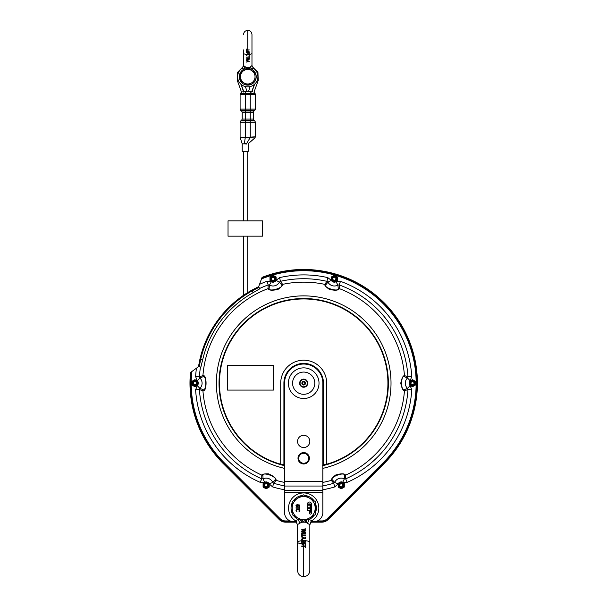 <?xml version="1.0" encoding="UTF-8"?>
<svg xmlns="http://www.w3.org/2000/svg" width="607" height="607" viewBox="0 0 607 607"><rect width="100%" height="100%" fill="white"/><g stroke="black" fill="none" stroke-linecap="round" stroke-linejoin="round"><path stroke-width="0.91" d="M247.762 83.986A7.276 7.276 0 0 0 251.397 70.404A7.276 7.276 0 0 0 240.478 76.702A7.276 7.276 0 0 0 247.762 83.986M251.397 70.404L247.762 68.303L240.478 72.506L240.478 80.906L247.762 85.109L255.039 80.906L255.039 72.506L251.397 70.404M262.512 236.169L228.035 236.169L228.035 220.849L262.512 220.849L262.512 236.169M227.458 365.566L227.458 390.081L273.431 390.081L273.431 365.566L227.458 365.566M326.68 383.184L326.68 464.218A84.236 84.236 0 0 0 372.455 334.533A84.236 84.236 0 0 0 234.932 334.533A84.236 84.236 0 0 0 280.707 464.218L280.707 383.184A22.983 22.983 0 0 1 303.69 360.201A22.983 22.983 0 0 1 326.68 383.184M323.258 465.266L322.62 465.706L322.909 464.985L323.554 465.144L322.909 464.985L322.909 383.184A19.212 19.212 0 0 0 303.69 363.972A19.212 19.212 0 0 0 284.478 383.184L284.478 464.985L283.833 465.144L284.766 465.706L284.478 464.985L284.129 465.266M194.893 380.581A2.603 2.603 0 0 0 192.639 384.489A2.603 2.603 0 0 0 197.146 384.489A2.603 2.603 0 0 0 194.893 380.581M191.827 381.416L194.893 379.648L197.958 381.416L197.958 384.952L194.893 386.727L191.827 384.952L191.827 381.416M192.98 383.184A1.912 1.912 0 0 0 194.893 385.104A1.912 1.912 0 0 0 196.812 383.184A1.912 1.912 0 0 0 194.893 381.272A1.912 1.912 0 0 0 192.98 383.184M273.044 276.185A2.603 2.603 0 0 0 270.79 280.093A2.603 2.603 0 0 0 275.305 280.093A2.603 2.603 0 0 0 273.044 276.185M269.978 277.02L273.044 275.252L276.109 277.02L276.109 280.563L273.044 282.331L269.978 280.563L269.978 277.02M271.132 278.788A1.912 1.912 0 0 0 273.044 280.707A1.912 1.912 0 0 0 274.963 278.788A1.912 1.912 0 0 0 273.044 276.875A1.912 1.912 0 0 0 271.132 278.788M334.343 276.185A2.603 2.603 0 0 0 332.082 280.093A2.603 2.603 0 0 0 336.597 280.093A2.603 2.603 0 0 0 334.343 276.185M331.278 277.02L334.343 275.252L337.409 277.02L337.409 280.563L334.343 282.331L331.278 280.563L331.278 277.02M332.424 278.788A1.912 1.912 0 0 0 334.343 280.707A1.912 1.912 0 0 0 336.255 278.788A1.912 1.912 0 0 0 334.343 276.875A1.912 1.912 0 0 0 332.424 278.788M412.494 380.581A2.603 2.603 0 0 0 410.241 384.489A2.603 2.603 0 0 0 414.748 384.489A2.603 2.603 0 0 0 412.494 380.581M409.429 381.416L412.494 379.648L415.56 381.416L415.56 384.952L412.494 386.727L409.429 384.952L409.429 381.416M410.575 383.184A1.912 1.912 0 0 0 412.494 385.104A1.912 1.912 0 0 0 414.406 383.184A1.912 1.912 0 0 0 412.494 381.272A1.912 1.912 0 0 0 410.575 383.184M341.24 482.694A2.603 2.603 0 0 0 338.979 486.602A2.603 2.603 0 0 0 343.494 486.602A2.603 2.603 0 0 0 341.24 482.694M338.175 483.536L341.24 481.761L344.306 483.536L344.306 487.072L341.24 488.84L338.175 487.072L338.175 483.536M339.321 485.304A1.912 1.912 0 0 0 341.24 487.216A1.912 1.912 0 0 0 343.152 485.304A1.912 1.912 0 0 0 341.24 483.384A1.912 1.912 0 0 0 339.321 485.304M266.147 482.694A2.603 2.603 0 0 0 263.893 486.602A2.603 2.603 0 0 0 268.408 486.602A2.603 2.603 0 0 0 266.147 482.694M263.081 483.536L266.147 481.761L269.212 483.536L269.212 487.072L266.147 488.84L263.081 487.072L263.081 483.536M264.235 485.304A1.912 1.912 0 0 0 266.147 487.216A1.912 1.912 0 0 0 268.066 485.304A1.912 1.912 0 0 0 266.147 483.384A1.912 1.912 0 0 0 264.235 485.304M341.24 487.216A1.912 1.912 0 0 0 343.152 485.304A1.912 1.912 0 0 0 341.24 483.384A1.912 1.912 0 0 0 339.321 485.304A1.912 1.912 0 0 0 341.24 487.216M341.24 486.844A1.54 1.54 0 0 1 339.905 484.53A1.54 1.54 0 0 1 342.568 484.53A1.54 1.54 0 0 1 341.24 486.844M412.494 385.104A1.912 1.912 0 0 0 414.406 383.184A1.912 1.912 0 0 0 412.494 381.272A1.912 1.912 0 0 0 410.575 383.184A1.912 1.912 0 0 0 412.494 385.104M412.494 384.724A1.54 1.54 0 0 1 411.159 382.418A1.54 1.54 0 0 1 413.83 382.418A1.54 1.54 0 0 1 412.494 384.724M334.343 280.707A1.912 1.912 0 0 0 336.255 278.788A1.912 1.912 0 0 0 334.343 276.875A1.912 1.912 0 0 0 332.424 278.788A1.912 1.912 0 0 0 334.343 280.707M334.343 280.328A1.54 1.54 0 0 1 333.008 278.021A1.54 1.54 0 0 1 335.671 278.021A1.54 1.54 0 0 1 334.343 280.328M273.044 280.707A1.912 1.912 0 0 0 274.963 278.788A1.912 1.912 0 0 0 273.044 276.875A1.912 1.912 0 0 0 271.132 278.788A1.912 1.912 0 0 0 273.044 280.707M273.044 280.328A1.54 1.54 0 0 1 271.708 278.021A1.54 1.54 0 0 1 274.379 278.021A1.54 1.54 0 0 1 273.044 280.328M194.893 385.104A1.912 1.912 0 0 0 196.812 383.184A1.912 1.912 0 0 0 194.893 381.272A1.912 1.912 0 0 0 192.98 383.184A1.912 1.912 0 0 0 194.893 385.104M194.893 384.724A1.54 1.54 0 0 1 193.557 382.418A1.54 1.54 0 0 1 196.228 382.418A1.54 1.54 0 0 1 194.893 384.724M266.147 487.216A1.912 1.912 0 0 0 268.066 485.304A1.912 1.912 0 0 0 266.147 483.384A1.912 1.912 0 0 0 264.235 485.304A1.912 1.912 0 0 0 266.147 487.216M266.147 486.844A1.54 1.54 0 0 1 264.819 484.53A1.54 1.54 0 0 1 267.482 484.53A1.54 1.54 0 0 1 266.147 486.844M304.729 520.745L305.913 522.286L309.82 524.767L310.572 522.179L321.733 522.179A9.128 9.128 0 0 0 328.182 519.509L384.102 463.589A113.714 113.714 0 0 0 262.065 277.361L258.681 286.663L259.735 288.909A104.017 104.017 0 0 0 258.802 289.349L253.051 292.711A103.683 103.683 0 0 0 202.723 359.617L201.092 366.082A104.017 104.017 0 0 0 200.925 367.091L199.233 366.825L200.689 359.298A105.732 105.732 0 0 1 252.178 290.844L259.007 287.354L259.735 288.909M199.862 359.473L198.595 365.953L199.233 366.825L198.474 366.711L190.477 372.539A113.714 113.714 0 0 0 223.285 463.589L279.205 519.509A9.128 9.128 0 0 0 285.654 522.179L296.815 522.179M198.595 365.953L200.082 358.532M253.051 292.711L251.806 290.176L257.99 286.99L259.007 287.354M251.571 290.313L251.806 290.176A106.498 106.498 0 0 0 199.946 359.124L200.682 359.352M199.9 359.336L199.597 360.679M300.055 383.184A3.642 3.642 0 0 0 303.69 386.826A3.642 3.642 0 0 0 307.332 383.184A3.642 3.642 0 0 0 303.69 379.542A3.642 3.642 0 0 0 300.055 383.184M304.357 384.337L303.03 384.337L302.369 383.184L303.03 382.038L304.357 382.038L305.018 383.184L304.357 384.337M307.521 383.002A3.832 3.832 0 0 1 303.872 387.008A3.832 3.832 0 0 1 299.866 383.366A3.832 3.832 0 0 1 303.508 379.36A3.832 3.832 0 0 1 307.521 383.002M299.638 383.381A4.059 4.059 0 0 0 305.89 386.598A4.059 4.059 0 0 0 305.556 379.572A4.059 4.059 0 0 0 299.638 383.381M314.79 382.653A11.108 11.108 0 0 1 298.606 393.063A11.108 11.108 0 0 1 297.688 373.836A11.108 11.108 0 0 1 314.79 382.653M319.001 382.456A15.327 15.327 0 0 1 296.671 396.803A15.327 15.327 0 0 1 295.412 370.293A15.327 15.327 0 0 1 319.001 382.456M301.201 462.587L298.712 461.145L298.712 458.27A4.977 4.977 0 0 0 306.186 462.587L303.69 464.021L301.201 462.587M298.712 455.394L301.201 453.96A4.977 4.977 0 0 0 298.712 458.27L298.712 455.394M303.69 452.519L306.186 453.96A4.977 4.977 0 0 0 301.201 453.96L303.69 452.519M308.675 458.27L308.675 461.145L306.186 462.587A4.977 4.977 0 0 0 306.186 453.96L308.675 455.394L308.675 458.27M303.887 463.915L303.887 463.96A5.691 5.691 0 0 0 308.568 461.214M303.5 463.96A5.691 5.691 0 0 1 298.819 461.214M298.712 461.024A5.691 5.691 0 0 1 298.712 455.523M298.819 455.333A5.691 5.691 0 0 1 303.583 452.587M303.803 452.587A5.691 5.691 0 0 1 308.568 455.333M308.675 455.523A5.691 5.691 0 0 1 308.675 461.024M296.482 521.709L293.735 521.709A9.196 9.196 0 0 1 284.539 512.52L284.539 383.184A19.158 19.158 0 0 1 303.69 364.033A19.158 19.158 0 0 1 322.848 383.184L322.848 512.52A9.196 9.196 0 0 1 313.652 521.709L310.905 521.709M309.82 441.418A6.131 6.131 0 0 1 300.632 446.722A6.131 6.131 0 0 1 300.632 436.107A6.131 6.131 0 0 1 309.82 441.418M197.67 385.119A3.384 3.384 0 0 1 197.237 385.627L195.613 389.8L199.422 389.565L202.935 390.794C207.101 392.137 207.101 374.231 202.935 375.581L199.422 376.803A104.465 104.465 0 0 1 200.485 367.023M272.755 282.164A3.384 3.384 0 0 1 271.367 281.731L266.898 281.345L268.195 284.933L268.013 288.644C268.931 290.442 272.277 290.685 278.036 289.38C281.398 286.967 282.923 285.29 282.612 284.364L280.442 281.337A104.465 104.465 0 0 1 326.945 281.337L327.955 282.118A7.201 7.201 0 0 0 337.917 285.047L339.192 284.933A104.465 104.465 0 0 1 407.965 376.803L407.502 377.994A7.201 7.201 0 0 0 407.502 388.374L407.965 389.565A104.465 104.465 0 0 1 345.664 478.847L347.196 482.345A108.281 108.281 0 0 0 411.774 389.8L407.965 389.565L404.452 390.794C403.01 390.68 401.781 388.139 400.764 383.184C401.781 378.229 403.01 375.695 404.452 375.581A101.05 101.05 0 0 0 339.374 288.644L339.192 284.933L340.489 281.345L336.02 281.731L337.917 285.047L338.274 288.659C338.569 292.202 323.531 287.794 325.701 284.964L327.955 282.118L331.278 280.388M196.456 368.183A108.281 108.281 0 0 0 195.613 376.568L199.422 376.803L199.885 377.994L203.254 376.636C206.57 375.354 206.577 391.022 203.254 389.732L199.885 388.374A7.201 7.201 0 0 0 199.885 377.994L197.237 380.748A3.384 3.384 0 0 1 197.67 381.249M411.774 389.8L410.142 385.627L407.502 388.374L404.133 389.732C400.817 391.014 400.81 375.346 404.133 376.636L407.502 377.994L410.142 380.748L411.774 376.568L407.965 376.803L404.452 375.581A1.533 1.525 -73.1 0 1 404.133 376.636M331.339 280.358L327.788 277.619L326.945 281.337L324.775 284.364C324.464 285.298 325.982 286.967 329.351 289.38C335.11 290.685 338.456 290.442 339.374 288.644A1.533 1.525 -0.5 0 0 338.274 288.659M327.788 277.619A108.281 108.281 0 0 0 279.592 277.619L280.442 281.337L279.432 282.118L281.686 284.964C283.848 287.786 268.818 292.202 269.113 288.659L269.47 285.047A7.201 7.201 0 0 0 279.432 282.118L276.109 280.388M271.367 281.731L269.47 285.047L268.195 284.933A104.465 104.465 0 0 0 259.546 288.507M197.237 385.627L199.885 388.374L199.422 389.565A104.465 104.465 0 0 0 261.723 478.847L260.191 482.345L264.667 482.254L263.006 478.824L261.723 478.847L261.784 475.129C262.087 474.196 264.303 473.756 268.446 473.817C273.848 476.207 276.39 478.392 276.064 480.38A101.05 101.05 0 0 0 284.539 482.398M269.212 483.862A3.384 3.384 0 0 1 269.25 483.938L272.74 482.406A7.201 7.201 0 0 0 263.006 478.824L262.884 475.198C262.823 471.639 277.536 477.041 275.183 479.72L272.74 482.406L273.704 483.255L276.064 480.38A1.533 1.525 37.1 0 1 275.183 479.72M269.25 483.938L272.604 486.913L273.704 483.255A104.465 104.465 0 0 0 284.539 485.881M322.848 489.758A108.281 108.281 0 0 0 334.783 486.913L333.683 483.255A104.465 104.465 0 0 1 322.848 485.881M334.783 486.913L338.137 483.938L334.647 482.406L333.683 483.255L331.323 480.38C330.944 479.469 332.355 477.701 335.55 475.069C341.21 473.384 344.564 473.399 345.603 475.129A101.05 101.05 0 0 0 404.452 390.794A1.533 1.525 73.1 0 0 404.133 389.732M341.521 481.928A3.384 3.384 0 0 1 342.72 482.254L344.381 478.824A7.201 7.201 0 0 0 334.647 482.406L332.204 479.72C329.859 477.041 344.564 471.631 344.503 475.198L344.381 478.824L345.664 478.847L345.603 475.129A1.533 1.525 -3.3 0 1 344.503 475.198M243.528 91.513L242.838 91.513C241.169 92.469 241.169 92.469 242.838 91.513M252.687 91.513C254.356 92.469 254.356 92.469 252.687 91.513L251.996 91.513M240.88 84.168L243.733 92.097L244.947 91.513L250.57 91.513L251.784 92.097L254.637 84.168M257.315 80.147L258.21 80.473L253.976 92.234L255.023 93.372L250.251 93.372L250.251 120.937L240.729 120.937L240.099 122.174L255.426 122.174L255.426 136.787L254.894 137.941L248.862 143.153L248.331 144.314L248.339 151.28L242.208 151.28L242.208 143.867L244.431 143.844A1.533 0.417 89.3 0 0 244.409 143.389L244.006 143.411M246.381 143.29L246.783 143.267A1.533 0.668 -83 0 0 246.617 144.041L246.252 144.003M244.431 143.844L246.617 144.041M245.236 137.736L250.084 137.759L246.783 143.267L244.409 143.389L245.236 137.736C238.718 137.721 238.726 137.721 245.236 137.736L245.228 137.212C238.612 137.235 238.604 137.235 245.205 137.197M240.099 122.174L240.099 137.228L242.208 143.867M255.023 93.372L255.426 94.411L245.274 94.411L245.274 93.372L240.501 93.372L240.099 94.411L245.274 94.411L245.274 109.123L240.099 109.123L240.729 110.36L245.274 110.36L245.274 110.975L241.578 110.975L242.208 112.212L245.274 112.212L245.274 119.086L242.208 119.086L241.578 120.323L253.946 120.323L254.788 120.937L250.251 120.937L250.251 137.182C256.913 136.643 256.913 136.636 250.251 137.182L250.342 137.797C256.298 138.032 256.298 138.024 250.342 137.781L250.076 137.197L245.228 137.212M254.894 137.941L254.227 137.941M248.529 91.513L250.107 86.581M246.996 91.513L245.418 86.581M311.353 503.924A1.912 1.912 0 0 0 309.441 502.012A1.912 1.912 0 0 0 307.521 503.924L307.521 507.756L310.078 507.756L310.078 504.349L309.441 504.349L309.441 505.199L308.166 505.199L308.166 504.561A0.637 0.637 0 0 1 308.804 503.924L310.078 503.924A0.637 0.637 0 0 1 310.716 504.561L310.716 507.756L311.353 507.756L311.353 503.924M298.06 505.57L297.847 505.024L296.96 505.077M297.923 505.957L296.595 506.018L296.595 505.236M315.185 501.443L315.185 514.713L303.69 521.345L292.202 514.713L292.202 501.443L297.946 498.119L303.69 494.804L315.185 501.443M298.257 506.261L298.219 505.024L299.888 506.329L299.319 504.941L296.299 504.941L295.958 505.616L296.732 506.511L298.439 505.98M299.494 505.919L299.175 505.305M298.105 504.614L296.299 504.941L296.315 506.299M309.441 498.119A11.495 11.495 0 0 1 303.69 519.569A11.495 11.495 0 0 1 297.946 498.119A11.495 11.495 0 0 1 309.441 498.119M307.521 508.393L307.521 510.692L309.441 510.692L309.441 513.181A0.956 0.956 0 0 0 310.397 514.144A0.956 0.956 0 0 0 311.353 513.181L311.353 508.393L310.716 508.393L310.397 512.225L310.078 508.393L307.521 508.393M299.775 505.373L299.319 504.941M296.034 508.158L299.41 508.158L299.41 509.19L299.866 509.19L299.866 506.724L299.41 506.724L299.41 507.756L296.034 507.756L296.034 508.158M296.299 511.648L296.906 511.618M296.595 511.291L296.406 510.699L296.595 511.291M296.406 510.699L296.793 510.032M297.271 509.827L299.107 510.024L297.946 509.751M299.107 510.024L299.501 510.699L299.107 510.024M299.501 510.699L299.319 511.276M299.001 511.618L299.615 511.648L299.934 510.707L299.835 511.246M299.934 510.707L299.41 509.713L299.934 510.707M299.41 509.713L297.946 509.326L296.474 509.713L295.966 510.699M247.762 59.767L248.771 59.956L246.199 60.783L248.749 61.277L246.199 62.104L249.265 61.474L246.723 60.632L249.265 59.767L246.199 59.152L248.771 59.956M247.277 68.583L243.544 65.533L243.544 53.408A4.211 0.971 0 0 0 247.762 54.372A4.211 0.971 0 0 0 248.953 54.334L246.192 54.88L246.617 55.381L246.897 54.934L248.953 54.934L249.265 55.381L248.953 54.334M246.199 58.856L249.265 58.856L249.265 57.437L248.9 58.53L246.199 58.856M246.199 57.179L249.265 57.179L249.265 55.761L248.9 56.861L246.199 57.179M249.265 54.311A4.211 0.971 0 0 0 251.973 53.408L251.973 65.533L248.248 68.583M247.762 61.087L248.749 61.277M244.044 66.019L243.544 65.533L243.407 66.482L237.58 72.263L237.307 80.473L238.21 80.147M252.11 82.598L251.366 83.083M255.039 77.529L255.039 75.883M252.11 70.814L250.691 69.987M244.833 69.987L243.407 70.814M240.478 75.883L240.478 77.529M246.23 69.183L245.607 69.145L246.404 67.392A4.211 0.971 180 0 0 247.762 67.445A4.211 0.971 180 0 0 249.12 67.392L249.909 69.145L253.438 68.288A10.152 10.152 0 0 1 247.762 86.854A10.152 10.152 0 0 1 242.079 68.288L244.06 69.122L245.16 66.504M246.563 49.084L246.563 49.911L247.762 50.237L249.265 49.911L246.199 49.888L246.199 49.084M247.762 51.337L247.762 52.513L248.293 51.565L249.158 52.688L249.029 51.443L248.293 51.231L247.55 51.481L247.375 52.278L246.563 52.278L246.199 51.246L246.199 52.589L247.762 52.589L248.293 51.565L248.976 52.043M246.199 49.888L246.199 51.056L246.563 50.237L247.762 50.237M249.158 52.688L248.718 52.688M249.909 69.145L249.287 69.183M245.607 69.145L244.06 69.122A8.437 8.437 0 0 0 247.762 85.147A8.437 8.437 0 0 0 251.465 69.122L250.357 66.504M242.694 68.333L242.079 68.288L243.544 65.533L243.544 49.888M247.762 54.372L247.762 52.513M246.897 54.934L247.762 54.934M248.953 52.225L248.718 52.665M249.333 52.043L248.293 51.231M249.265 53.598L248.68 53.211L249.265 53.598M246.723 60.632L247.762 60.427M311.482 520.723L311.998 520.723L309.82 524.767L309.395 524.289L309.82 524.767L309.82 542.233A6.131 1.54 180 0 0 305.533 540.761L304.911 540.617L305.245 541.376L304.562 541.899L301.778 540.556L301.778 542.446L302.225 542.446L302.225 540.936L304.638 542.317L305.404 542.074L305.533 540.761M303.69 529.205L305.609 528.818L305.609 529.236L302.423 529.85L305.609 530.465L305.609 530.875L302.392 531.497L305.609 532.111L305.609 532.514L301.778 531.74L301.778 531.277L304.957 530.655L301.778 530.048L301.778 529.6L303.69 529.205M305.609 532.87L301.778 532.87L301.778 534.646L302.233 534.646L302.233 533.28L305.609 533.28L305.609 532.87M305.609 534.972L301.778 534.972L301.778 536.747L302.233 536.747L302.233 535.374L305.609 535.374L305.609 534.972M304.069 537.582L302.605 538.356L302.142 537.764L302.476 536.983L301.929 536.952L302.051 538.546L302.916 538.819L303.872 538.189L304.767 538.758L305.473 538.485L305.45 537.036L304.911 537.036L305.245 537.802L304.714 538.341L303.644 537.582M305.45 537.036L304.911 537.036L305.245 537.802M304.98 540.723A6.131 1.54 180 0 0 303.69 540.693A6.131 1.54 180 0 0 302.514 540.716L301.778 540.556M302.248 537.332L302.476 536.952L301.929 536.952M297.991 524.289L301.474 522.286L302.658 520.745M302.514 539.934L302.514 539.448L301.778 539.448L301.778 539.934L302.514 539.934M303.644 537.756L302.605 538.356M302.354 538.227L302.142 537.764M302.916 538.819L303.621 538.599M300.207 519.455L298.249 519.486L295.381 520.723A15.129 15.129 0 0 1 303.69 492.945A15.129 15.129 0 0 1 311.998 520.723L309.138 519.486L307.18 519.455L305.913 522.286A6.131 1.54 0 0 0 303.69 522.179A6.131 1.54 -0 0 0 301.474 522.286L300.404 519.448M303.69 544.57L303.697 543.28L303.333 544.251L302.377 544.138L302.461 542.886L301.914 542.886L301.694 543.69L302.992 544.714L303.917 544.396L304.137 543.402L305.162 543.402L305.162 544.691L305.609 544.691L305.609 543.007L303.69 543.007L303.69 545.959L301.778 545.959L301.778 546.361L305.154 546.361L305.154 547.393L305.609 547.393L305.609 544.927L305.154 544.927L305.154 545.959L303.69 545.959M303.637 543.007L303.69 541.596L302.514 540.716M301.778 540.769A6.131 1.54 180 0 0 297.567 542.233L297.567 524.767L295.381 520.723L295.905 520.723M305.609 544.927L305.154 544.927M305.458 540.617L304.911 540.617M304.911 540.64L305.245 541.376M303.333 544.251L302.377 544.138M302.142 543.69L302.461 542.916M302.461 542.886L301.755 543.257M302.074 544.441L303.561 544.631M301.778 546.361L303.69 546.361L303.69 576.65C307.415 576.286 309.456 574.245 309.82 570.519L309.82 542.233M302.514 539.448L301.778 539.448M304.767 538.758L305.693 537.84M304.714 538.341L304.236 538.166M293.386 515.396A12.641 12.641 0 0 0 298.249 519.486L299.896 523.378M314.001 515.396A12.641 12.641 0 0 1 309.138 519.486L307.491 523.378M284.539 383.184L283.909 383.184L283.909 464.825A84.001 84.001 0 0 1 280.707 463.983M323.554 465.144A84.335 84.335 0 0 0 373.161 335.368A84.335 84.335 0 0 0 234.226 335.368A84.335 84.335 0 0 0 283.833 465.144M326.68 463.983A84.001 84.001 0 0 1 323.478 464.825L323.478 383.184A19.788 19.788 0 0 0 303.69 363.403A19.788 19.788 0 0 0 283.909 383.184M202.723 359.617L199.946 359.124M251.859 290.146L252.231 290.821M301.869 383.184A1.821 1.821 0 0 1 304.608 381.606A1.821 1.821 0 0 1 304.608 384.762A1.821 1.821 0 0 1 301.869 383.184M284.539 481.45L322.848 481.45M284.539 492.596L322.848 492.596M284.539 490.304L322.848 490.304M284.539 486.032L322.848 486.032M261.503 278.924A112.477 112.477 0 0 1 383.222 462.716L327.31 518.636A7.891 7.891 0 0 1 321.733 520.943L317.332 520.943M266.898 281.345A108.281 108.281 0 0 0 259.538 284.311M275.821 280.722A3.384 3.384 0 0 1 273.332 282.164M279.592 277.619L276.048 280.358M336.02 281.731A3.384 3.384 0 0 1 334.632 282.164M334.055 282.164A3.384 3.384 0 0 1 331.566 280.722M411.774 376.568A108.281 108.281 0 0 0 340.489 281.345M410.142 385.627A3.384 3.384 0 0 1 409.717 385.119M409.429 384.626A3.384 3.384 0 0 1 409.429 381.75M409.717 381.249A3.384 3.384 0 0 1 410.142 380.748M342.72 482.254L347.196 482.345M338.463 483.369A3.384 3.384 0 0 1 340.952 481.928M272.604 486.913A108.281 108.281 0 0 0 284.539 489.758M264.667 482.254A3.384 3.384 0 0 1 265.866 481.928M266.435 481.928A3.384 3.384 0 0 1 268.924 483.369M195.613 389.8A108.281 108.281 0 0 0 260.191 482.345M197.958 381.75A3.384 3.384 0 0 1 197.958 384.626M195.613 376.568L197.237 380.748M290.055 520.943L285.654 520.943A7.891 7.891 0 0 1 280.077 518.636L224.165 462.716A112.477 112.477 0 0 1 191.82 371.56M322.848 468.369A87.309 87.309 0 0 0 310.124 296.11A87.309 87.309 0 0 0 217.329 370.353A87.309 87.309 0 0 0 284.539 468.369M322.848 465.652A84.669 84.669 0 0 0 373.586 335.398A84.669 84.669 0 0 0 233.801 335.398A84.669 84.669 0 0 0 284.539 465.652M223.285 463.589L223.619 463.255L279.539 519.175A8.65 8.65 0 0 0 285.654 521.709L285.654 520.943M190.993 372.167A113.236 113.236 0 0 0 223.619 463.255L224.165 462.716M384.102 463.589L383.222 462.716M313.91 521.709L321.733 521.709A8.65 8.65 0 0 0 327.848 519.175L383.768 463.255A113.236 113.236 0 0 0 261.852 277.96M269.113 288.659A1.533 1.525 -179.5 0 0 268.013 288.644A101.05 101.05 0 0 0 202.935 375.581A1.533 1.525 -106.9 0 0 203.254 376.636M279.205 519.509L280.077 518.636M285.654 522.179L285.654 521.709L293.477 521.709M323.478 383.184L322.848 383.184M321.733 522.179L321.733 520.943M328.182 519.509L327.31 518.636M203.254 389.732A1.533 1.525 106.9 0 0 202.935 390.794A101.05 101.05 0 0 0 261.784 475.129A1.533 1.525 -176.7 0 0 262.884 475.198M322.848 482.398A101.05 101.05 0 0 0 331.323 480.38A1.533 1.525 142.9 0 0 332.204 479.72M325.701 284.964A1.533 1.525 -146.8 0 0 324.775 284.364A101.05 101.05 0 0 0 282.612 284.364A1.533 1.525 -33.2 0 0 281.686 284.964M250.251 91.513L250.251 93.372L245.274 93.372L245.274 91.513M253.946 120.323L253.316 119.086L245.274 119.086L245.266 137.736M250.251 109.123L245.274 109.123L245.274 110.36L254.788 110.36L255.426 109.123L250.251 109.123M250.251 110.975L245.274 110.975L245.274 112.212L253.316 112.212L253.946 110.975L250.251 110.975M251.609 92.021L254.341 84.434M241.184 84.434L243.915 92.021M247.762 49.888L247.762 30.35C250.319 30.6 251.723 32.004 251.973 34.561L251.973 65.533L253.438 68.288M244.833 83.417L243.407 82.598M302.142 543.72L302.142 543.72A6.131 1.54 -0 0 0 303.69 543.773M303.69 576.65C299.972 576.286 297.931 574.245 297.567 570.519L297.567 542.233A6.131 1.54 -0 0 0 301.694 543.69M315.185 513.34A12.641 12.641 0 0 0 315.185 502.808M314.001 500.752A12.641 12.641 0 0 0 304.881 495.487M302.506 495.487A12.641 12.641 0 0 0 293.386 500.752M292.202 502.808A12.641 12.641 0 0 0 292.202 513.34M302.559 540.754A5.979 1.502 180 0 0 301.778 540.807M305.549 540.799A5.979 1.502 180 0 0 305.018 540.769M303.69 540.693L303.69 541.596M237.307 80.473L241.548 92.234L240.501 93.372M240.099 94.411L240.099 109.123M241.578 110.975L240.729 110.36M242.208 112.212L242.208 119.086M241.578 120.323L240.729 120.937M254.788 120.937L255.426 122.174M253.946 110.975L254.788 110.36M253.316 112.212L253.316 119.086M255.426 94.411L255.426 109.123M247.186 292.908L247.186 236.169M247.186 220.849L247.186 151.28M243.354 295.427L243.354 236.169M243.354 220.849L243.354 151.28M258.21 80.473L257.945 72.263L252.117 66.482M247.762 30.35C245.205 30.6 243.802 32.004 243.544 34.561"/></g></svg>

